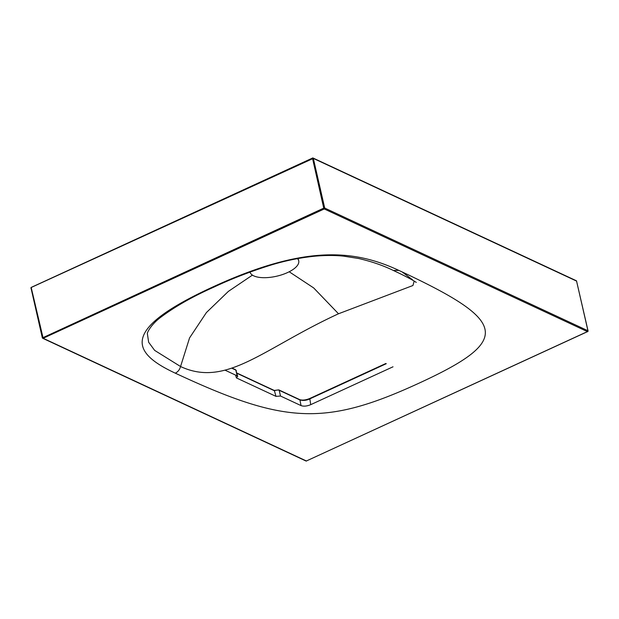 <?xml version="1.0" encoding="UTF-8"?>
<svg xmlns="http://www.w3.org/2000/svg" width="619" height="619" viewBox="0 0 619 619"><rect width="100%" height="100%" fill="white"/><g stroke="black" fill="none" stroke-linecap="round" stroke-linejoin="round"><path stroke-width="0.93" d="M252.436 275.122L228.38 291.387L206.406 312.564L189.569 337.897L180.555 366.525C226.562 387.974 263.121 348.451 338.508 313.771L412.943 285.506L414.181 281.096M393.382 270.48L393.413 270.495C383.44 265.59 371.88 261.597 358.726 258.51L343.669 256.158C335.281 255.276 326.012 255.26 315.868 256.096C300.664 257.55 285.506 260.599 270.395 265.249C250.177 271.579 231.313 278.883 213.803 287.162C192.408 296.64 174.457 306.877 159.95 317.88C150.371 325.254 146.749 333.401 147.399 333.85L148.645 342.237L154.649 350.385L180.555 366.525C179.711 369.636 177.963 371.857 175.316 373.18C130.447 352.273 120.767 329.316 212.588 287.069C304.409 244.83 353.913 249.465 398.783 270.371C507.518 321.06 513.36 339.769 418.885 383.231C324.41 426.692 284.051 423.868 175.316 373.18C177.963 371.857 179.711 369.636 180.555 366.525M416.278 282.388L414.304 281.165C411.248 279.293 404.222 275.54 393.413 270.495L398.783 270.371M393.019 366.796L310.715 404.664C306.892 406.242 303.674 406.551 301.058 405.607L280.508 396.028L275.997 396.369L236.396 377.907L237.696 376.383L237.154 375.826L224.976 370.147M236.396 377.907L235.599 375.099M236.984 373.303L274.403 390.751C276.871 389.947 278.473 389.8 279.2 390.303L299.921 399.959C303.217 400.787 306.436 400.462 309.57 398.984L386.264 363.701M275.997 396.369L274.403 390.751M237.154 375.826L235.831 370.092L237.696 376.375M299.186 399.595C302.823 400.532 306.359 400.184 309.81 398.559L310.715 404.664M31.499 287.348L313.33 158.394L576.568 281.096L587.942 330.747L324.704 208.046L313.33 158.394A0.712 0.58 115 0 0 313.044 158.015A0.712 0.712 0 0 0 312.448 158.015L323.737 208.139L42.432 337.904A0.712 0.58 115 0 0 42.719 338.284L305.956 460.985A0.712 0.712 0 0 0 306.552 460.985L306.645 460.861M576.281 280.717A0.712 0.58 115 0 1 576.568 281.096L576.676 281.204A0.712 0.712 0 0 0 576.281 280.717L313.044 158.015A0.712 0.58 115 0 0 312.603 158.023L31.345 287.34A0.712 0.712 0 0 0 30.95 288.144L31.267 287.812L43.16 338.276A0.712 0.58 115 0 1 42.719 338.284A0.712 0.712 0 0 1 42.324 337.796L31.058 288.253M305.956 460.985A0.712 0.58 115 0 0 306.397 460.977L587.501 331.652L324.263 208.951L323.737 208.139L324.704 208.046A0.712 0.58 -65 0 1 324.263 208.951L43.16 338.276L306.397 460.977L587.756 331.451M576.629 281.351L588.05 330.856A0.712 0.712 0 0 1 587.655 331.66L587.501 331.652A0.712 0.58 -65 0 0 587.942 330.747L587.942 331.057M280.508 396.028L279.2 390.303A0.712 0.58 115 0 0 278.914 389.931L299.635 399.588A0.712 0.58 115 0 1 299.921 399.959L301.058 405.607M297.453 258.618A24.977 10.074 -12.9 0 1 298.714 260.823A24.977 10.074 -12.9 0 1 287.564 272.553A24.977 10.074 167.1 0 1 250.037 272.066M297.801 258.556A24.977 10.074 -12.9 0 1 298.567 260.181L298.714 260.823M289.189 271.764L313.671 287.928L338.508 313.771M231.653 368.143L235.831 370.092A0.712 0.58 115 0 0 235.545 369.713L236.365 370.634M278.473 389.939A0.712 0.58 115 0 1 278.914 389.931L274.178 390.442M402.11 271.927L412.579 279.803M299.635 399.588C302.219 400.493 305.562 400.153 309.655 398.543L385.83 363.5M236.922 373.048L274.24 390.442M231.955 368.042L235.545 369.713"/></g></svg>

